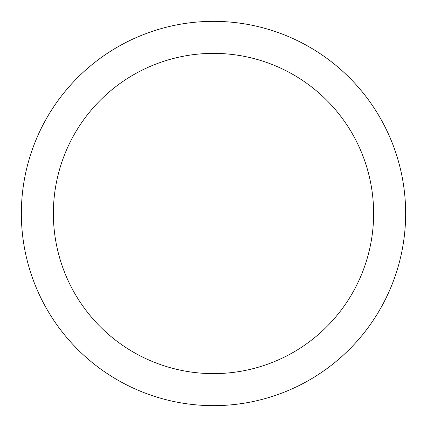 <?xml version="1.0" encoding="UTF-8"?>
<svg xmlns="http://www.w3.org/2000/svg" width="427" height="427" viewBox="0 0 427 427"><rect width="100%" height="100%" fill="white"/><g stroke="black" fill="none" stroke-linecap="round" stroke-linejoin="round"><path stroke-width="0.64" d="M213.5 405.65A192.15 192.15 0 0 1 21.35 213.5A192.15 192.15 0 0 1 213.5 21.35A192.15 192.15 0 0 1 405.65 213.5A192.15 192.15 0 0 1 213.5 405.65M213.5 53.375A160.125 160.125 0 0 1 373.625 213.5A160.125 160.125 0 0 1 213.5 373.625A160.125 160.125 0 0 1 53.375 213.5A160.125 160.125 0 0 1 213.5 53.375"/></g></svg>
